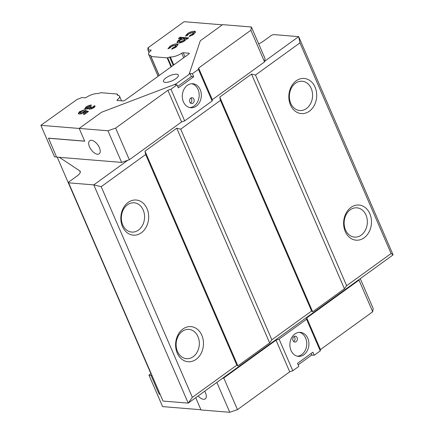 <?xml version="1.0" encoding="UTF-8"?>
<svg xmlns="http://www.w3.org/2000/svg" width="434" height="434" viewBox="0 0 434 434"><rect width="100%" height="100%" fill="white"/><g stroke="black" fill="none" stroke-linecap="round" stroke-linejoin="round"><path stroke-width="0.65" d="M148.2 49.096L147.734 48.017L148.113 48.044A2.056 0.705 156.6 0 1 148.564 48.266A2.056 0.705 156.6 0 1 148.488 48.651L147.88 49.595A0.879 0.304 -23.4 0 0 147.842 49.758A0.879 0.304 -23.4 0 0 148.037 49.856L150.896 50.089A1.177 0.401 156.6 0 1 151.151 50.214A1.177 0.401 156.6 0 1 150.864 50.691A9.109 3.13 -23.4 0 0 148.602 54.364A9.109 3.13 -23.4 0 0 150.62 55.346A1.177 0.401 156.6 0 1 150.886 55.471A1.177 0.401 156.6 0 1 150.891 55.563L150.766 56.366A0.879 0.304 -23.4 0 0 150.777 56.436A0.879 0.304 -23.4 0 0 150.967 56.529L167.144 57.852A0.879 0.304 -23.4 0 0 167.708 57.749L169.613 57.087A1.177 0.401 156.6 0 1 170.361 56.957L170.361 56.957A9.109 3.13 -23.4 0 0 181.737 53.208A1.177 0.401 156.6 0 1 183.202 52.726L188.98 53.198A1.47 0.505 156.6 0 1 189.3 53.355A1.47 0.505 156.6 0 1 188.85 54.011L124.927 100.27A1.47 0.505 156.6 0 1 123.001 100.938L117.229 100.466A1.177 0.401 156.6 0 1 116.968 100.335A1.177 0.401 156.6 0 1 117.261 99.863A9.109 3.13 -23.4 0 0 119.518 96.185A9.109 3.13 -23.4 0 0 117.516 95.209A9.109 3.13 -23.4 0 0 117.5 95.209A1.177 0.401 156.6 0 1 117.24 95.079A1.177 0.401 156.6 0 1 117.229 94.992L117.354 94.183A0.879 0.304 -23.4 0 0 117.348 94.118A0.879 0.304 -23.4 0 0 117.153 94.026L100.976 92.702A0.879 0.304 -23.4 0 0 100.411 92.8L98.507 93.462A1.177 0.401 156.6 0 1 97.758 93.598A9.109 3.13 -23.4 0 0 97.742 93.592A9.109 3.13 -23.4 0 0 86.382 97.341A1.177 0.401 156.6 0 1 84.918 97.824L82.064 97.59A0.879 0.304 -23.4 0 0 81.288 97.775L79.438 98.616A2.056 0.705 156.6 0 1 77.632 99.044L40.883 125.328L79.205 128.459M165.273 82.362A8.078 2.778 156.6 0 1 163.493 81.494A8.078 2.778 156.6 0 1 167.757 76.747A8.078 2.778 156.6 0 1 176.54 74.209A8.078 2.778 156.6 0 1 178.32 75.077A8.078 2.778 156.6 0 1 174.061 79.823A8.078 2.778 156.6 0 1 165.273 82.362M204.68 391.218A8.078 4.112 54.1 0 1 205.445 392.727A8.078 4.112 54.1 0 1 205.233 398.868A8.078 4.112 54.1 0 1 198.143 395.949M133.064 331.755L131.079 327.854L129.929 324.513M78.283 205.168L76.297 201.267L75.153 197.926M99.391 147.652A8.078 4.112 -125.9 0 0 89.713 140.703A8.078 4.112 -125.9 0 0 89.502 146.844A8.078 4.112 -125.9 0 0 99.18 153.793A8.078 4.112 -125.9 0 0 99.391 147.652M190.754 98.1A2.935 2.316 94.7 0 0 189.571 101.312A2.935 2.316 94.7 0 0 191.611 103.563A2.935 2.316 94.7 0 0 192.946 103.167A2.935 2.316 94.7 0 0 194.128 99.956A2.935 2.316 94.7 0 0 192.088 97.704A2.935 2.316 94.7 0 0 190.754 98.1M190.889 98.013A2.935 2.316 -85.3 0 1 190.607 102.972A2.935 2.316 -85.3 0 1 190.477 103.064M196.309 106.124A12.043 9.505 -85.3 0 1 190.835 107.751A12.043 9.505 -85.3 0 1 182.47 98.518A12.043 9.505 -85.3 0 1 187.325 85.368A12.043 9.505 -85.3 0 1 192.794 83.74A12.043 9.505 -85.3 0 1 201.164 92.974A12.043 9.505 -85.3 0 1 196.309 106.124M191.709 83.729A12.043 9.505 -85.3 0 1 199.097 93.467A12.043 9.505 -85.3 0 1 194.15 105.95A12.043 9.505 -85.3 0 1 189.761 107.583M293.959 336.594A2.935 2.316 94.7 0 0 292.776 339.8A2.935 2.316 94.7 0 0 294.816 342.052A2.935 2.316 94.7 0 0 296.151 341.656A2.935 2.316 94.7 0 0 297.333 338.449A2.935 2.316 94.7 0 0 295.294 336.198A2.935 2.316 94.7 0 0 293.959 336.594M293.677 341.558A2.935 2.316 94.7 0 0 293.813 341.466A2.935 2.316 94.7 0 0 294.095 336.502M294.908 333.985A12.043 9.505 94.7 0 0 290.053 347.14A12.043 9.505 94.7 0 0 298.424 356.368A12.043 9.505 94.7 0 0 303.892 354.746A12.043 9.505 94.7 0 0 308.748 341.591A12.043 9.505 94.7 0 0 300.382 332.363A12.043 9.505 94.7 0 0 294.908 333.985M297.35 356.205A12.043 9.505 94.7 0 0 301.738 354.567A12.043 9.505 94.7 0 0 306.681 342.09A12.043 9.505 94.7 0 0 299.297 332.352M296.194 80.832A17.626 13.915 94.7 0 0 290.471 104.914A17.626 13.915 94.7 0 0 309.339 111.212A17.626 13.915 94.7 0 0 315.057 87.125A17.626 13.915 94.7 0 0 296.194 80.832M295.489 83.214A14.685 11.593 94.7 0 0 289.57 99.256A14.685 11.593 94.7 0 0 299.775 110.513A14.685 11.593 94.7 0 0 306.447 108.533A14.685 11.593 94.7 0 0 312.366 92.491A14.685 11.593 94.7 0 0 302.162 81.234A14.685 11.593 94.7 0 0 295.489 83.214M350.97 207.419A17.626 13.915 94.7 0 0 345.252 231.506A17.626 13.915 94.7 0 0 364.121 237.799A17.626 13.915 94.7 0 0 369.839 213.712A17.626 13.915 94.7 0 0 350.97 207.419M350.271 209.806A14.685 11.593 94.7 0 0 344.346 225.848A14.685 11.593 94.7 0 0 354.551 237.105A14.685 11.593 94.7 0 0 361.224 235.119A14.685 11.593 94.7 0 0 367.148 219.083A14.685 11.593 94.7 0 0 356.943 207.826A14.685 11.593 94.7 0 0 350.271 209.806M182.958 328.988A17.626 13.915 94.7 0 0 177.235 353.075A17.626 13.915 94.7 0 0 196.103 359.368A17.626 13.915 94.7 0 0 201.826 335.281A17.626 13.915 94.7 0 0 182.958 328.988M182.253 331.37A14.685 11.593 94.7 0 0 176.334 347.412A14.685 11.593 94.7 0 0 186.539 358.668A14.685 11.593 94.7 0 0 193.211 356.688A14.685 11.593 94.7 0 0 199.13 340.647A14.685 11.593 94.7 0 0 188.931 329.39A14.685 11.593 94.7 0 0 182.253 331.37M128.176 202.401A17.626 13.915 94.7 0 0 122.459 226.483A17.626 13.915 94.7 0 0 141.327 232.781A17.626 13.915 94.7 0 0 147.045 208.694A17.626 13.915 94.7 0 0 128.176 202.401M127.477 204.783A14.685 11.593 94.7 0 0 121.553 220.825A14.685 11.593 94.7 0 0 131.757 232.082A14.685 11.593 94.7 0 0 138.43 230.101A14.685 11.593 94.7 0 0 144.354 214.06A14.685 11.593 94.7 0 0 134.149 202.803A14.685 11.593 94.7 0 0 127.477 204.783M147.734 48.017L184.103 21.7L222.36 24.825M150.62 55.346A1.177 0.401 156.6 0 1 150.625 55.346L150.848 55.861M258.675 43.867A10.28 3.532 -23.4 0 0 263.281 41.263L271.592 35.246L273.518 34.579L298.679 36.635L264.664 61.243L265.071 58.639L251.373 26.989L222.615 24.64L200.291 40.791L189.072 74.409L175.754 84.044L101.513 112.265L79.189 128.421L107.947 130.77L121.645 162.414L56.577 157.103L48.516 138.164L84.684 141.121M92.578 107.583L92.909 106.791L94.466 105.668L95.138 106.259L93.928 107.703L89.513 109.292L88.883 108.994L89.078 108.321L85.525 109.325L84.646 108.907L86.073 106.948C87.961 105.674 89.773 105.044 91.493 105.066L89.936 106.194L87.353 107.122C86.572 107.713 86.491 108.077 87.098 108.202L90.44 106.769L91.71 106.873C90.793 107.502 90.549 107.93 90.983 108.158L92.578 107.583L92.903 108.343L93.234 107.551M93.353 107.665L92.909 106.791M87.429 108.961L86.708 108.023L87.673 108.956M91.314 108.918L90.728 108.028L91.607 108.907M188.681 37.899L186.929 39.163L186.224 39.109L184.775 40.812C182.388 42.348 180.186 43.075 178.162 42.982L176.92 42.418L178.352 40.248L181.379 38.713L178.369 38.463L180.121 37.199L188.681 37.899M193.743 34.324L189.159 36.527L189.908 35.42L192.311 34.21L193.358 32.794L192.653 32.479L188.785 33.847L187.64 35.203L185.459 36.125L187.325 33.754C189.772 32.062 192.137 31.215 194.416 31.215L195.588 31.774L193.743 34.324M176.231 46.997L171.642 49.199L172.396 48.093L174.793 46.883L175.841 45.467L175.141 45.152L171.273 46.519L170.123 47.876L167.942 48.798L169.808 46.427C172.255 44.735 174.62 43.888 176.898 43.888L178.076 44.447L176.231 46.997M85.276 110.404L88.482 111.489L84.532 114.348L83.263 114.245L85.975 112.281L84.88 111.918L84.413 112.308C82.563 113.513 80.843 114.082 79.259 114.006L78.261 113.545L79.514 111.69L84.446 109.775L80.789 111.869L80.268 112.656L80.773 112.878L83.165 112.113L85.276 110.404L85.606 111.164L87.869 111.934M151.96 375.415L151.016 375.339L159.175 394.202L160.119 394.278M195.718 397.701L201.018 409.951L229.776 412.3L216.848 382.419M151.325 373.956L150.907 373.679L57.207 157.151M299.943 42.874L255.485 75.044L346.636 285.691L391.099 253.516L299.943 42.874L298.679 36.635L393.117 254.872L188.226 403.126L93.782 184.889L68.621 182.833L68.746 182.02L77.057 176.003A10.28 3.532 -23.4 0 0 80.203 171.408A10.28 3.532 -23.4 0 0 79.666 170.795L59.312 157.325M359.108 279.48L359.005 280.136L372.703 311.78L373.202 308.52L360.274 278.639M251.373 26.989L250.874 30.25L198.62 68.051L198.419 69.359L192.376 73.731L193.694 76.769L178.325 87.885L177.012 84.847L170.963 89.225L184.662 120.869L181.586 121.938L129.337 159.745L121.645 162.414M198.419 69.359L212.118 101.003L184.662 120.869M79.189 128.421L84.722 141.202L48.413 138.24M40.883 125.328L54.521 156.848L56.539 157.016M189.018 74.279L190.043 73.541L192.376 73.731M177.012 84.847L174.674 84.657L175.699 83.919M170.963 89.225L167.887 90.288L115.639 128.095L107.947 130.77M190.043 73.541L191.356 76.579L177.707 86.453M372.703 311.78L320.455 349.587L320.254 350.889L314.205 355.262L311.872 355.072L310.793 355.685L298.163 364.82M200.926 409.739L162.604 406.609L148.96 375.09L150.907 373.679M314.205 355.262L312.892 352.224L297.523 363.345L298.842 366.383L292.798 370.755L289.717 371.824L237.469 409.631L229.776 412.3M192.349 397.327L236.812 365.151L145.661 154.509L101.198 186.68L192.349 397.327L188.226 403.126L163.059 401.07L68.621 182.833M271.852 339.8L311.601 311.042L220.445 100.395L180.696 129.158L271.852 339.8L269.65 342.898L176.741 128.204L144.983 151.184L237.892 365.873L269.65 342.898M101.198 186.68L93.782 184.889L127.797 160.276M220.445 100.395L219.772 97.07L312.675 311.764L344.439 288.784L251.53 74.089L219.772 97.07M251.53 74.089L255.485 75.044M145.661 154.509L144.983 151.184M176.741 128.204L180.696 129.158M393.117 254.872L391.099 253.516M312.675 311.764L311.601 311.042M237.892 365.873L236.812 365.151M346.636 285.691L344.439 288.784M359.005 280.136L306.757 317.938L306.556 319.24L279.1 339.106L276.024 340.175L223.776 377.981L222.235 378.513M148.96 375.09L151.016 375.339M320.455 349.587L306.757 317.938M320.254 350.889L306.556 319.24M292.798 370.755L279.1 339.106M289.717 371.824L276.024 340.175M237.469 409.631L223.776 377.981M311.872 355.072L311.178 353.466M264.664 61.243L264.566 61.894L212.318 99.701L212.118 101.003M115.639 128.095L129.337 159.745M167.887 90.288L181.586 121.938M198.62 68.051L212.318 99.701M250.874 30.25L264.566 61.894M191.356 76.579L193.694 76.769M190.325 36.147L189.908 35.42M191.915 35.442L192.642 34.97L192.311 34.21M192.642 34.97L193.683 33.554L193.358 32.794M186.197 35.81L187.651 34.514L187.325 33.754M187.651 34.514L190.043 33.098M190.222 33.017L194.741 31.975L194.416 31.215M194.741 31.975L195.626 32.214M177.218 42.738L178.683 41.008L178.352 40.248M178.683 41.008L180.023 40.188M181.629 39.282L181.379 38.713M179.611 38.566L180.452 37.959L180.121 37.199M180.452 37.959L187.77 38.555M179.226 41.404L179.557 42.163L180.267 42.478L184.054 41.181L184.976 39.89L184.651 39.131L183.945 38.821L180.105 40.123L179.226 41.404L179.936 41.718L183.728 40.422L184.651 39.131M180.267 42.478L179.936 41.718M184.054 41.181L183.728 40.422M172.808 48.82L172.396 48.093M174.403 48.114L175.124 47.642L174.793 46.883M175.124 47.642L176.171 46.226L175.841 45.467M168.68 48.483L170.139 47.187L169.808 46.427M170.139 47.187L172.526 45.771M172.705 45.689L177.229 44.648L176.898 43.888M177.229 44.648L178.108 44.886M93.288 107.513L94.791 106.428L94.466 105.668M94.791 106.428L95.073 106.509M89.295 109.26L89.078 108.321M84.988 109.211L86.399 107.708L86.073 106.948M86.399 107.708L87.559 106.976M89.019 106.33L90.234 105.977M89.154 108.495L90.771 107.529L90.44 106.769M84.5 114.343L86.306 113.041L85.975 112.281M78.581 113.854L79.845 112.449L79.514 111.69M79.845 112.449L80.995 111.728M82.059 111.229L82.834 110.941M80.268 112.656L81.098 113.637L80.773 112.878M81.098 113.637L82.075 113.524M83.377 112.954L83.165 112.113M83.496 112.873L84.033 112.091L83.702 111.332M84.033 112.091L85.606 111.164M170.361 56.957L173.801 64.905M80.279 172.211L79.666 170.795M188.98 53.198L189.197 53.702M183.202 52.726L184.976 56.821M181.737 53.208L183.696 57.744M169.613 57.087L173.188 65.35M167.708 57.749L171.517 66.554M167.144 57.852L171.056 66.89M150.967 56.529L159.175 75.489M150.82 56.485L159.072 75.559L150.777 56.436M150.896 50.089L151.07 50.49M148.037 49.856L149.139 52.395M148.113 48.044L148.423 48.754M117.354 94.183L117.809 95.241M117.261 99.863L117.527 100.487M148.602 54.364L158.084 76.275M147.842 49.758L149.041 52.525M117.348 94.118L117.831 95.241M119.518 96.185L121.525 100.813"/></g></svg>
